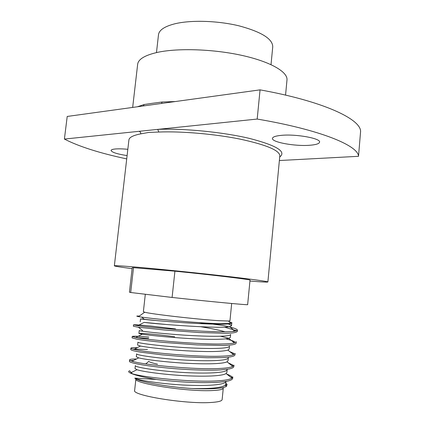<?xml version="1.0" encoding="UTF-8"?>
<svg xmlns="http://www.w3.org/2000/svg" width="425" height="425" viewBox="0 0 425 425"><rect width="100%" height="100%" fill="white"/><g stroke="black" fill="none" stroke-linecap="round" stroke-linejoin="round"><path stroke-width="0.64" d="M271.017 64.627L272.749 46.755C272.6 38.829 261.354 31.859 239.009 25.84C217.653 20.66 190.942 19.879 174.898 23.784C164.571 26.419 159.104 30.069 158.493 34.744L156.474 52.588M309.565 145.276C315.844 144.803 319.186 143.762 319.579 142.152C320.933 138.423 296.246 133.896 281.642 135.325C275.788 135.862 272.723 136.877 272.441 138.38C271.485 142.184 294.934 146.46 309.565 145.276M127.829 149.303C122.889 148.83 118.798 148.718 115.547 148.968C112.683 149.218 111.185 149.712 111.058 150.455C111.748 152.304 117.098 154.02 127.096 155.603M285.558 95.115L286.987 79.985C287.927 72 270.736 61.822 242.314 55.489C213.956 49.141 178.564 47.908 157.988 52.259C145.079 55.117 138.3 59.128 137.657 64.292L132.669 107.424M137.408 106.771L144.16 104.518L152.219 103.312L162.169 102L175.297 101.548M249.937 281.031C261.444 281.977 267.426 282.29 267.883 281.972C268.127 281.44 249.672 278.922 220.054 275.575C190.49 272.239 154.227 268.6 133.737 266.895C120.897 265.837 114.437 265.482 114.352 265.832C114.729 266.241 120.647 267.176 132.101 268.648M267.883 281.972L279.82 155.784C279.576 150.376 266.342 144.824 240.114 139.124C214.737 133.987 181.523 131.118 158.817 132.042L148.936 132.403L140.813 133.843C133.168 135.357 129.2 137.381 128.913 139.926L114.352 265.832M223.279 388.099C223.067 389.459 219.22 390.288 211.735 390.58C186.671 391.808 132.743 383.292 135.91 378.914L134.64 390.384C131.405 395.33 185.385 404.196 210.534 402.512C218.041 402.082 221.914 401.104 222.142 399.58L223.279 388.099M231.673 303.493L229.962 320.774L228.549 321.029L218.774 320.673C197.556 319.403 150.848 314.043 144.702 312.216L143.379 311.674L145.313 294.249M132.318 373.729L129.582 370.77C128.159 371.333 128.408 372.082 130.321 373.028L130.9 373.283C135.341 375.291 143.889 377.352 156.538 379.472L134.778 378.149C138.337 381.581 166.005 386.777 191.303 388.498C200.207 388.923 207.804 388.965 214.083 388.625C220.586 388.243 224.713 387.473 226.472 386.325L227.051 384.354L225.818 383.244M130.9 373.283C140.946 377.299 194.692 382.797 219.289 380.715C225.728 380.263 229.93 379.413 231.901 378.165L232.82 376.922L232.677 378.351C232.448 379.498 230.674 380.439 227.348 381.172L219.141 382.208C211.119 382.755 201.307 382.776 189.709 382.282C178.755 381.847 164.688 380.513 156.538 379.472M231.025 377.464L232.05 376.964C231.391 376.178 229.601 375.195 226.674 374.016M175.53 328.945L150.025 325.964C139.613 324.966 134.114 324.588 133.524 324.822L137.636 325.662C150.322 327.574 200.945 331.999 224.177 331.776C229.181 331.776 232.847 331.569 235.174 331.155L237.41 330.124C237.272 328.971 232.602 327.452 223.407 325.555L204.202 322.952M133.524 324.822L133.365 326.235L138.268 327.223L164.464 330.007L199.171 332.52L224.028 333.253C231.338 333.338 235.758 332.77 237.278 331.537L237.278 331.452M236.677 330.756L224.411 327.144M207.315 323.94L199.006 322.623M222.96 343.953C228.321 343.857 232.14 343.517 234.419 342.922L236.268 341.769L236.13 343.182C235.912 344.691 229.048 345.366 222.812 345.429L197.157 344.903L163.067 342.38C152.368 341.349 143.602 340.287 136.765 339.182L132.058 337.886L132.218 336.467L135.724 337.508C147.454 339.91 199.251 344.622 222.96 343.953M229.011 338.316L220.554 336.26M233.559 342.237L234.621 341.711C232.241 340.664 231.46 340.351 225.935 338.895M221.738 356.166C227.46 355.969 231.423 355.47 233.623 354.678L235.121 353.446L234.982 354.87C234.547 356.57 228.485 357.457 221.595 357.653L207.241 357.728L184.668 356.761L162.185 354.848L141.068 352.213C132.685 350.843 131.192 350.131 130.746 349.573L130.905 348.149C130.884 348.457 131.867 348.861 133.859 349.361C144.58 352.261 197.545 357.303 221.738 356.166M232.693 353.94L233.808 353.388L229.771 351.608M220.517 368.417C226.594 368.103 230.685 367.439 232.783 366.424L233.973 365.165L233.835 366.589C233.676 367.582 231.949 368.395 228.65 369.043L220.368 369.909C206.731 370.728 181.002 369.591 161.952 367.439C142.178 365.346 128.722 362.594 129.434 361.293L129.593 359.869C129.567 360.235 130.379 360.682 132.042 361.207C141.706 364.639 195.835 370.047 220.517 368.417M231.848 365.681L232.953 365.139L228.23 362.801M148.808 337.036C138.364 336.18 132.839 335.994 132.218 336.467M148.66 338.38L136.298 337.615M137.323 347.629C133.158 347.544 131.022 347.714 130.905 348.149M147.438 349.488L132.743 349.063M136.542 358.966C132.053 358.971 129.737 359.274 129.593 359.869M133.657 360.405L130.64 360.703M229.309 321.853L231.667 322.543C232.199 322.92 231.896 323.212 230.754 323.425L220.867 323.701C197.965 323.308 145.791 318.144 138.513 316.609C135.979 316.12 136.223 315.945 139.241 316.078M126.719 158.902C99.689 153.138 78.912 146.524 64.398 139.065L67.214 116.45L260.058 89.861C323.021 101.192 360.586 118.952 360.602 131.368L358.514 156.31L279.368 160.528M64.398 139.065L257.189 119.058L260.058 89.861M358.514 156.31C358.349 145.626 320.477 129.768 257.189 119.058M130.698 292.506L129.434 292.209L132.202 267.771L133.508 267.676L130.698 292.506L172.098 297.452L174.919 271.177L133.508 267.676M174.919 271.177C212.213 274.869 251.898 279.666 250.022 280.155L247.648 304.635C249.417 305.293 209.488 301.538 172.098 297.452M157.473 364.151C152.623 363.115 149.706 362.19 148.729 361.388L145.77 363.885M191.303 388.498C210.178 388.955 221.457 387.876 225.128 385.257L225.723 384.227L225.999 381.432C225.006 384.97 207.326 386.219 183.265 385.039C160.554 383.802 138.258 380.327 134.778 378.149M135.012 368.512L136.983 369.718C142.683 371.647 162.982 374.452 183.419 375.636C205.195 376.757 222.19 376.136 226.089 373.548L226.886 372.459L227.178 369.522C226.838 373.001 206.337 373.904 180.338 372.316C155.842 370.68 134.321 367.12 135.336 365.58L135.012 368.512M136.313 356.782L138.709 357.882C144.946 359.523 164.82 362.015 184.779 363.2C206.024 364.315 222.721 363.986 227.014 361.834L228.044 360.729L228.337 357.802C228.039 360.899 207.602 361.473 181.645 359.885C157.192 358.243 135.665 355.045 136.643 353.855L136.313 356.782M137.615 345.084L140.478 346.051C147.209 347.416 166.648 349.626 186.123 350.8C208.08 352.001 222.004 351.772 227.901 350.115L229.202 349.037L229.489 346.12C229.229 348.84 208.861 349.084 182.947 347.491C158.536 345.844 137.009 343.012 137.939 342.168L137.615 345.084M174.702 336.738C154.711 334.055 139.219 332.966 138.917 333.428L142.285 334.225C149.483 335.325 168.459 337.275 187.462 338.443C208.813 339.66 222.578 339.644 228.746 338.396L230.355 337.381L230.642 334.475C230.419 336.818 210.115 336.733 184.248 335.144C159.88 333.492 138.343 331.017 139.235 330.517L138.917 333.428M165.224 324.387L144.128 322.4C158.684 324.286 220.586 328.897 229.558 326.671L231.508 325.763C231.492 325.221 230.371 324.615 228.145 323.946M225.117 331.776C219.38 330.161 211.31 328.488 200.898 326.756M157.202 320.631L140.532 318.904C139.692 319.058 159.635 321.008 182.84 322.655C207.512 324.243 228.746 324.865 231.455 323.255M158.817 132.042L157.733 129.381C183.69 128.233 222.96 132.09 249.613 138.444C276.717 145.499 286.748 151.688 279.703 157.011M139.246 131.298L140.457 132.228L140.813 133.843M161.5 103.45L162.169 102M144.16 104.518L143.315 105.958M225.436 385.502L227.051 384.354M237.41 330.124L237.272 331.537M228.549 321.029L230.754 323.425M144.702 312.216L138.513 316.609M225.128 385.257L226.472 386.32M136.983 369.718L130.321 373.028M226.089 373.548L231.901 378.165M138.709 357.882L132.042 361.207M227.014 361.834L232.783 366.424M140.478 346.051L133.859 349.361M227.901 350.115L233.623 354.678M142.285 334.225L135.724 337.508M228.746 338.396L234.419 342.922M144.128 322.4L137.636 325.662M229.558 326.671L235.174 331.155M140.532 318.904L140.208 321.805M231.768 323.106L231.508 325.763M141.594 317.098L144.288 319.233M235.392 330.108L232.618 331.484M138.396 327.239L142.572 330.538M133.652 349.015L134.188 349.44M131.947 360.517L133.275 361.558M142.8 106.027L160.337 103.61"/></g></svg>

